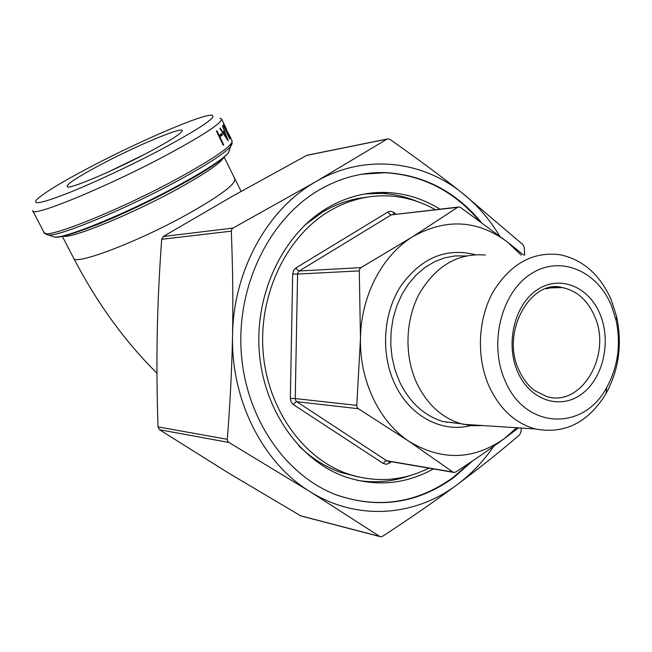 <?xml version="1.0" encoding="UTF-8"?>
<svg xmlns="http://www.w3.org/2000/svg" width="652" height="652" viewBox="0 0 652 652"><rect width="100%" height="100%" fill="white"/><g stroke="black" fill="none" stroke-linecap="round" stroke-linejoin="round"><path stroke-width="0.98" d="M483.132 425.577L471.641 425.715L460.711 423.637C441.697 417.728 427.084 404.281 416.856 383.294C404.061 355.748 405.21 319.586 419.692 293.041C436.392 265.47 458.299 252.813 485.414 255.054M611.348 300.14L616.605 316.513C622.456 344.183 618.903 369.945 605.936 393.8C588.096 422.659 564.624 434.395 535.52 428.992C515.463 423.498 500.051 409.423 489.293 386.783C476.27 357.899 477.72 319.814 492.847 292.292C510.304 263.758 532.774 251.248 560.264 254.769C583.206 259.781 600.239 274.908 611.348 300.14M611.413 305.601L616.018 319.92C621.144 344.166 618.031 366.717 606.678 387.581C583.833 431.208 525.593 429.807 505.3 381.192C488.625 344.688 500.793 293.628 530.174 274.419C559.318 254.647 596.922 270.197 611.413 305.601M472.708 460.809L453.678 477.631C417.484 503.621 378.315 509.351 336.171 494.803C284.802 475.292 244.818 416.685 241.093 350.116C237.287 283.563 270.45 218.029 319.643 189.675C340.8 177.597 362.781 171.908 385.585 172.617C423.539 174.858 455.357 191.338 481.029 222.039M335.576 494.664C377.695 509.204 416.848 503.491 453.026 477.508L470.548 462.26M439.88 209.137C423.922 199.186 406.718 193.66 388.266 192.544C367.198 191.484 346.937 196.586 327.483 207.858C284.011 233.326 255.217 291.672 259.178 350.36C263.066 409.065 299.007 460.32 344.794 476.669C375.617 487.028 405.177 484.452 433.458 468.927M357.076 480.304C375.153 483.246 392.773 481.689 409.945 475.61M366.326 197.279C351.281 198.868 336.856 203.709 323.058 211.794L305.095 224.867M435.267 209.667C420.915 201.541 405.617 196.969 389.391 195.959C368.649 194.842 348.706 199.838 329.553 210.963C287.076 235.934 259.023 293.033 263 350.385C266.904 407.744 302.129 457.761 346.937 473.58C375.185 483.067 402.512 481.257 428.91 468.144M149.365 151.826C167.124 142.332 177.792 135.746 181.37 132.071C189.83 123.456 140.05 143.766 101.476 164.247C75.559 178.053 64.312 185.649 67.743 187.026C73.252 187.931 116.708 169.3 149.365 151.826M109.031 171.639L144.565 154.353M89.846 167.262C138.648 141.5 202.079 114.141 211.704 115.208C217.532 116.61 201.501 127.58 163.619 148.134C133.994 163.905 96.398 181.647 70.302 192.185C43.594 202.739 32.307 205.331 36.431 199.968C42.934 193.505 60.734 182.609 89.846 167.262M32.624 210.62C30.44 218.477 109.226 186.056 169.333 153.57C203.668 134.915 221.118 123.448 221.68 119.145L220.001 118.175M388.144 138.811L389.953 139.406C416.661 158.126 440.768 176.007 462.284 193.057C421.347 160.05 363.8 153.668 315.91 181.639C267.858 208.689 233.334 270.23 232.544 335.283C233.163 301.493 232.756 266.79 231.305 231.167L231.729 229.357L233.017 228.078L315.91 181.639L387.035 139.12L306.709 155.388L234.149 195.282L163.277 236.497L161.688 239.284C159.324 271.688 157.849 302.911 157.238 332.96C156.667 363.009 156.92 394.321 158.012 426.881L159.487 429.725L228.803 473.205L300.89 515.944M381.094 536.783L379.7 536.433L310.075 491.665L228.893 442.455L227.654 441.127L227.295 439.309C230.115 403.735 231.867 369.065 232.544 335.283C230.832 400.312 262.984 463.05 310.075 491.665C356.954 521.209 414.843 516.596 457.011 484.778C434.86 501.201 410.067 518.348 382.626 536.237L381.094 536.783M521.192 255.119L507.639 242.145C477.663 219.879 446.058 218.045 412.822 236.643L457.614 207.328L459.106 206.945L460.679 207.548L507.639 242.145L523.629 255.095M359.684 268.983L361.004 267.605L412.822 236.643C382.325 255.266 360.996 295.755 360.474 338.192C359.415 380.621 379.244 421.795 409.073 441.38C441.648 461.021 473.336 460.141 504.126 438.747C489.359 449.603 473.279 460.662 455.903 471.909L454.273 472.464L452.822 472.04L409.073 441.38L358.38 408.731L357.117 407.313L356.774 405.373L360.474 338.192L359.276 270.906L359.684 268.983M521.356 428.071L520.964 431.974L519.611 434.835C499.994 451.673 479.13 468.323 457.011 484.778C471.119 474.24 483.344 461.42 493.686 446.31M223.587 123.603L230.384 138.11L226.741 131.533L223.546 123.619M226.44 129.039L225.91 127.914M229.814 138.835L223.204 125.021L229.618 138.925M222.528 125.901L228.167 140.905L219.903 128.444L220.278 128.118L222.951 132.12L224.296 130.767L222.528 125.901M222.471 134.866L220.751 136.284L220.058 134.842L221.778 133.424L222.471 134.866L221.631 135.233L221.061 134.035M223.717 144.866L223.245 145.241L216.497 131.158L216.969 130.799L223.717 144.866L223.18 145.094M518.495 427.883L504.126 438.747L516.645 427.761M298.885 445.903C311.314 458.038 325.136 466.84 340.352 472.301L358.616 477.011M417.378 201.541C406.049 196.798 394.289 194.092 382.08 193.416L364.973 193.921M479.22 220.718C453.686 190.889 422.268 174.891 384.965 172.723L361.868 174.231M306.709 155.388L307.907 155.078M388.193 138.811L387.035 139.12M499.579 235.885C489.424 219.088 476.987 204.809 462.284 193.057L522.986 244.704L524.241 247.597L524.705 255.087M220.645 136.056L221.631 135.233M222.528 132.315L222.951 132.12M223.815 131.28L224.296 132.584M223.286 133.448L224.858 132.332L223.799 133.407L226.896 138.175L224.858 132.332M223.383 133.587L223.799 133.407M223.962 125.16L229.773 136.675L224.215 125.037M156.961 373.18C124.866 341.477 97.042 303.033 73.489 257.842C72.918 266.75 140.759 240.898 191.305 212.087C220.441 195.38 234.948 184.483 234.842 179.406L234.549 178.795M549.18 287.907L562.252 287.581C531.437 278.445 499.978 331.966 519.155 370.507C523.14 379.146 528.332 385.854 534.738 390.63L546.808 396.603C581.91 407.549 612.424 354.069 594.396 315.772C587.313 299.928 576.596 290.531 562.252 287.581L554.086 287.19L545.968 288.771M599.889 313.808C611.568 341.102 603.377 378.119 581.853 393.947C560.524 410.181 530.231 400.605 517.835 372.259C505.104 344.158 514.338 304.989 536.906 289.993C559.294 274.582 588.536 286.301 599.889 313.808M470.638 425.609C441.803 433.14 409.529 416.123 394.704 383.718C380.581 353.694 383.05 313.751 400.63 286.293C420.98 257.931 445.829 247.385 475.186 254.655M465.675 255.959L455.194 255.91L444.77 257.825L434.648 261.672L425.08 267.385L416.294 274.859L408.519 283.913L401.958 294.345L396.783 305.918L393.132 318.331L391.102 331.281L390.76 344.452L392.096 357.5L395.088 370.108L399.652 381.95C409.758 402.537 424.199 415.74 442.993 421.551L461.2 423.776M379.7 536.433L299.912 515.61M393.335 214.655L391.216 214.891L389.48 214.133L387.932 212.006L295.967 267.907L297.548 270.132L299.227 271.004L298.045 272.275L297.589 274.06L292.683 274.027L290.327 398.413L295.234 398.568L295.625 400.377L296.758 401.689L295.054 402.463L293.384 404.631L383.294 463.474L384.916 461.396L386.685 460.728L388.013 461.143M361.004 267.605L299.227 271.004L391.216 214.891L457.614 207.328M356.774 405.373L295.234 398.568L297.589 274.06L359.276 270.906M452.822 472.04L386.685 460.728L296.758 401.689L358.38 408.731M388.714 461.266L389.162 463.262L391.339 461.714M446.465 422.455L447.06 422.031M396.066 214.141L393.784 212.397L393.278 214.467M227.295 439.309L158.012 426.881M233.017 228.078L163.277 236.497M63.244 236.138C70.954 239.17 133.399 213.538 179.422 187.931C205.747 173.245 220.449 163.187 223.53 157.76M229.887 148.949L228.616 152.584C223.017 158.99 207.303 169.365 181.484 183.701C132.226 211.028 65.118 238.934 54.597 237.002L52.356 236.285M46.243 234.475L48.224 234.956C58.949 236.929 129.504 207.491 181.329 178.835C208.469 163.823 224.948 153.024 230.759 146.439L232.275 143.244M231.884 140.514L232.169 141.093C231.908 146.007 214.761 157.914 180.743 176.831C121.19 209.74 42.339 241.199 43.961 232.332L32.804 210.963M161.688 239.284L231.305 231.167M159.487 429.725L228.893 442.455M393.784 212.397L390.882 211.272L387.932 212.006M295.967 267.907L293.604 270.45L292.683 274.027M290.327 398.413L291.11 402.015L293.384 404.631M383.294 463.474L386.212 464.297L389.162 463.262M460.711 423.637L442.993 421.551M535.52 428.992L463.075 424.273M616.018 319.92L616.605 316.513M606.678 387.581L605.936 393.8M300.287 515.789L380.043 536.612M393.115 214.679L458.169 207.059M388.111 461.16L453.401 472.341M73.489 257.842L62.323 236.334M228.502 133.424L232.169 141.093L228.616 152.584C222.609 159.87 206.823 170.514 181.256 184.532C153.603 199.585 126.162 212.723 98.933 223.954C73.163 234.027 58.387 238.371 54.597 237.002L48.224 234.956L44.124 232.666M225.559 127.27L221.68 119.145M241.101 191.37L224.174 157.213M340.352 472.301L346.937 473.58M382.08 193.416L388.266 192.544M384.965 172.723L385.585 172.617M307.899 155.07L387.304 138.982"/></g></svg>
